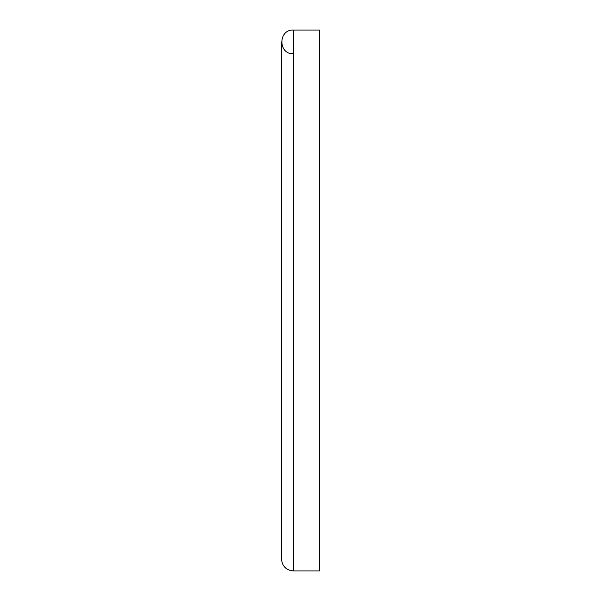 <?xml version="1.0" encoding="UTF-8"?>
<svg xmlns="http://www.w3.org/2000/svg" width="601" height="601" viewBox="0 0 601 601"><rect width="100%" height="100%" fill="white"/><g stroke="black" fill="none" stroke-linecap="round" stroke-linejoin="round"><path stroke-width="0.9" d="M293.386 53.774C278.083 54.511 278.083 29.314 293.386 30.05L319.477 30.05L319.477 570.95L293.386 570.95C286.181 570.244 282.222 566.292 281.523 559.088L281.523 41.912M293.386 30.05L293.386 570.95"/></g></svg>
